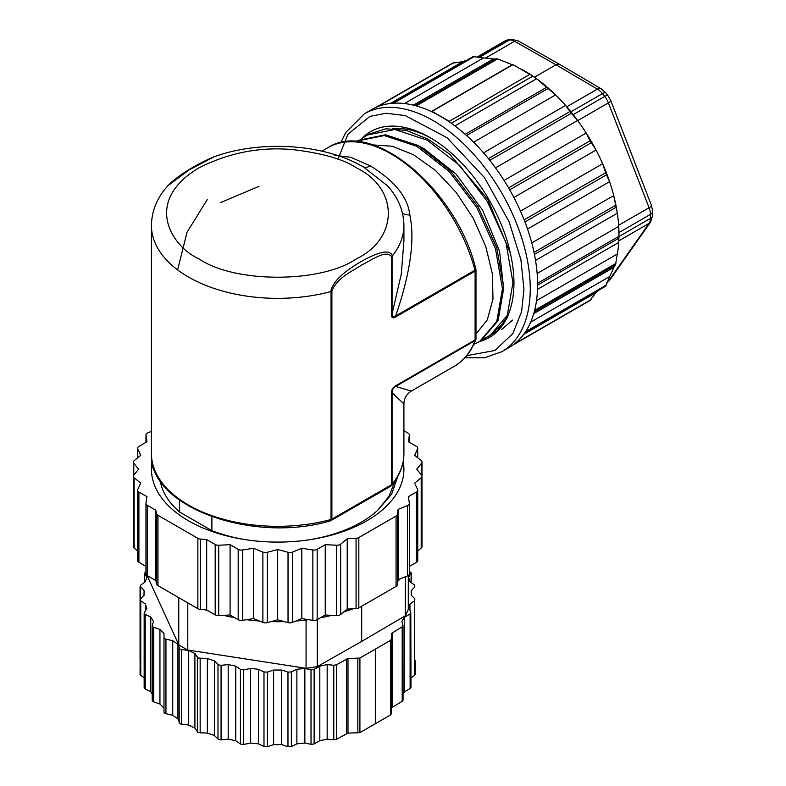 <?xml version="1.0" encoding="UTF-8"?>
<svg xmlns="http://www.w3.org/2000/svg" width="786" height="786" viewBox="0 0 786 786"><rect width="100%" height="100%" fill="white"/><g stroke="black" fill="none" stroke-linecap="round" stroke-linejoin="round"><path stroke-width="1.18" d="M337.941 159.253L347.913 134.229L370 116.357L386.172 113.243L405.222 115.571L447.214 137.845L484.422 177.557L509.023 221.534L520.912 259.724L523.948 289.356L521.59 311.629L512.855 333.569L494.954 350.477L466.688 355.675M387.547 185.86L363.378 166.878L355.655 162.79M167.998 185.653L189.023 169.972L214.165 156.758M220.738 202.533L258.958 186.361M448.855 121.594A137.383 79.317 -120 0 0 440.455 116.328A137.383 79.317 -120 0 0 432.054 111.897A137.383 79.317 -120 0 0 371.768 109.519L364.409 113.764A137.383 79.317 60 0 1 433.106 120.572A137.383 79.317 60 0 1 530.245 289.366A137.383 79.317 60 0 1 501.792 351.715L509.141 347.471A137.383 79.317 -120 0 0 531.729 242.795A137.383 79.317 -120 0 0 448.855 121.594L529.793 74.346L512.993 64.639L432.054 111.366L448.855 121.073M483.174 339.464L497.4 330.935L507.569 316.503A118.814 68.598 60 0 1 480.148 341.34M361.904 138.375A118.814 68.598 60 0 1 429.952 137.55A118.814 68.598 60 0 1 507.569 242.245C516.088 271.976 516.088 296.725 507.569 316.503M431.543 138.483A114.363 66.024 -120 0 0 392.676 128.531M475.982 334.099L487.31 319.804L492.969 299.23L492.439 274.059L485.719 246.352L473.31 218.38L456.204 192.452L435.749 170.65L413.416 154.675L392.322 146.255L372.839 144.909M503.777 289.739L499.552 251.265L482.712 210.343L456.057 174.07L423.919 148.613L419.528 146.324M501.763 329.442L512.58 320.089M334.364 155.323L350.743 157.288L370.334 165.905C394.759 180.937 407.924 197.286 409.83 214.961C415.067 239.592 410.341 273.263 395.663 315.982A2.967 1.719 60 0 1 395.79 316.886L475.108 271.091L475.108 339.906A2.967 1.719 0 0 0 475.982 338.697L475.982 269.883A2.967 1.719 180 0 1 475.108 271.091A2.967 1.719 60 0 0 475.078 270.659A2.967 1.719 60 0 0 474.98 270.188A2.967 1.022 -14.9 0 0 475.884 269.117C456.921 189.564 372.259 118.264 327.978 147.67A126.241 72.882 60 0 1 391.094 153.918A126.241 72.882 60 0 1 474.98 270.188L395.663 315.982C393.167 317.74 391.978 317.043 392.076 313.909A2.967 1.719 180 0 1 391.487 314.4C391.418 317.829 392.853 318.664 395.79 316.886M403.189 461.421A126.241 72.882 180 0 1 403.916 469.213A126.241 72.882 180 0 1 325.984 536.543A126.241 72.882 180 0 1 188.404 520.745A126.241 72.882 180 0 1 151.433 469.213A126.241 72.882 180 0 1 152.16 461.421M151.501 471.639A126.241 72.882 180 0 1 152.671 463.868M204.979 609.779A138.12 79.75 0 0 0 208.595 611.027M223.529 615.33A138.12 79.75 0 0 0 234.965 617.806M246.676 619.682A138.12 79.75 0 0 0 259.449 621.019M271.052 621.628A138.12 79.75 0 0 0 284.286 621.628M295.9 621.019A138.12 79.75 0 0 0 308.672 619.682M320.374 617.806A138.12 79.75 0 0 0 331.82 615.33M343.639 612.039A138.12 79.75 0 0 0 353.061 608.786M397.883 581.247A138.12 79.75 0 0 0 400.103 578.899M306.068 620.016L306.068 668.316L187.775 650.012A133.669 77.175 180 0 1 183.158 647.467A133.669 77.175 180 0 1 178.756 644.805L147.061 575.49M178.756 597.635L178.756 644.805M144.339 687.092L145.027 688.89L150.735 691.67L152.209 694.107M409.378 571.029L411.009 573.289L408.543 577.209L409.958 581.807L414.586 585L414.88 586.955L411.284 590.561L411.284 595.238L414.88 598.844L414.586 600.809L409.958 603.992L408.543 608.6L410.793 612.156L410.115 613.945L404.525 617.226L401.833 621.48L403.002 625.302L402.196 626.796L391.359 633.496L391.359 639.185L390.504 640.384L359.909 658.049L347.982 658.54L336.388 664.799L333.785 665.261L327.173 664.592L319.814 666.145L314.125 669.367L311.02 669.76L304.86 668.464L296.882 669.269L291.36 671.951L287.971 672.118L281.722 670.036L273.626 670.036L267.378 672.118L263.988 671.951L258.466 669.269L250.488 668.464L243.709 669.888L240.595 669.485L235.78 666.184L228.176 664.592L221.072 665.31L218.459 664.838L214.381 660.879L207.366 658.54L198.052 658.029L194.899 653.5L188.689 650.494L180.004 649.295L177.931 644.274L172.724 640.698L164.864 638.871L163.989 637.662L163.989 633.496L159.941 629.448L153.083 627.09L152.258 625.577L153.506 621.48L150.735 617.089L145.027 614.308L144.339 612.51L146.795 608.6L145.39 603.992L140.763 600.809L140.458 598.844L144.064 595.238L144.064 590.561L140.065 586.101L140.065 660.682M144.162 613.1L144.339 612.51M163.989 708.078L159.941 704.02L153.083 701.672L152.219 700.454M163.989 637.662L163.989 712.234L164.864 713.452L172.724 715.27L177.931 718.856L180.004 723.867L188.689 725.065L194.899 728.072L198.052 732.611L207.366 733.112L214.381 735.45L218.459 739.41L221.072 739.891L228.176 739.164L235.78 740.766L240.595 744.067L243.709 744.46L250.488 743.045L258.466 743.851L263.988 746.533L267.378 746.7L273.626 744.617L281.722 744.617L287.971 746.7L291.36 746.533L296.882 743.851L304.86 743.045L311.02 744.332L314.125 743.949L319.814 740.717L327.173 739.164L333.785 739.842L336.388 739.371L347.982 733.112L359.909 732.621L390.504 714.965L391.359 713.757L391.359 639.185M485.522 58.066L514.565 41.294L555.977 64.786L559.671 64.413L601.103 88.749A7.428 4.254 -59.6 0 0 597.389 89.113L566.755 106.798M577.739 120.592L608.403 102.887A14.855 8.577 -120 0 0 604.719 96.432A133.669 77.175 -120 0 0 602.459 93.613A14.855 8.577 -120 0 0 597.389 89.113L555.977 64.786L534.441 77.215M466.756 60.237A133.669 77.175 -120 0 0 462.738 61.701L453.149 63.077M524.763 332.891L605.731 286.143L609.582 276.593A133.669 77.175 -120 0 0 613.719 267.446L615.477 265.01L617.324 254.006A133.669 77.175 -120 0 0 618.729 242.442L618.985 234.562A133.669 77.175 -120 0 0 618.975 232.558A133.669 77.175 -120 0 0 618.729 226.378A133.669 77.175 -120 0 0 617.324 213.183A133.669 77.175 -120 0 0 613.719 195.586A133.669 77.175 -120 0 0 609.582 181.664A133.669 77.175 -120 0 0 602.626 163.734A133.669 77.175 -120 0 0 596.043 150.028A133.669 77.175 -120 0 0 586.199 132.991A133.669 77.175 -120 0 0 577.622 120.435A133.669 77.175 -120 0 0 573.21 114.628A133.669 77.175 -120 0 0 570.95 111.799A133.669 77.175 -120 0 0 565.576 105.442A133.669 77.175 -120 0 0 555.584 94.9A133.669 77.175 -120 0 0 536.592 78.747A133.669 77.175 -120 0 0 532.869 76.134A133.669 77.175 -120 0 0 524.468 70.848L521.757 69.286M512.61 64.865A133.669 77.175 -120 0 0 512.354 64.757L497.538 58.95L493.353 58.97A133.669 77.175 -120 0 0 483.361 57.977L473.172 56.533L392.204 103.28M590.06 300.213L596.043 292.598A133.669 77.175 -120 0 0 599.325 289.847M473.624 142.217L555.584 94.9L536.592 78.747L454.898 125.907M495.494 167.85L577.622 120.435L571.275 113.322L565.576 105.442L483.518 152.818M451.252 123.255L532.869 76.134L529.793 74.346M513.887 197.463L596.043 150.028L590.06 140.812L586.199 132.991L504.052 180.416M527.524 229.04L609.582 181.664L605.613 172.792L602.626 163.734L520.499 211.149M535.531 260.402L617.324 213.183L613.719 195.586L531.758 242.903M537.595 285.131L618.985 238.138L618.729 226.378L537.143 273.479M596.043 292.598L523.712 334.355M609.582 276.593L530.688 322.142M613.719 267.446L533.753 313.624M617.324 254.006L536.514 300.665M618.729 242.442L537.506 289.336M390.406 103.467L462.738 61.701M404.466 103.526L483.361 57.977M413.387 105.137L493.353 58.97M432.054 111.366L432.054 111.897M512.354 64.757L431.308 111.543M479.411 341.763L496.781 321.395L502.45 288.708L495.475 248.7L476.788 207.524L449.16 171.515L416.708 146.235L384.226 135.546L356.598 141.156L357.915 140.399L385.533 134.779L418.005 145.459L450.466 170.749L478.094 206.757L496.781 247.924L503.767 287.931L498.088 320.639L480.727 341.006L473.781 344.406M362.67 138.041L368.418 134.337L385.887 128.786L406.156 130.397L427.889 139.053L449.661 154.154L487.713 199.222L510.527 253.603M489.914 335.701L504.818 321.7M367.101 135.094L394.729 129.474L427.191 140.154L459.663 165.453L487.291 201.452L505.968 242.628L512.953 282.626L507.284 315.333L489.914 335.691L485.139 338.009M475.894 339.11A2.967 2.201 -158.9 0 1 475.785 339.758L475.785 339.758A2.967 2.201 -158.9 0 1 474.98 340.662A126.241 72.882 60 0 1 454.22 366.325C463.937 360.627 471.128 351.764 475.785 339.758L475.982 338.697M475.854 269.392A2.967 1.719 180 0 1 475.982 269.883L475.884 269.117M391.29 485.768A2.967 2.201 -141.1 0 0 391.693 485.404L390.868 486.112A2.967 1.719 -120 0 0 391.487 484.746A2.967 1.719 0 0 0 392.076 484.264A126.241 72.882 0 0 0 403.916 453.443L403.916 403.935L392.076 392.676C391.978 389.846 393.167 387.783 395.663 386.457L411.343 391.074L454.22 366.325M395.79 385.7A2.967 1.719 60 0 1 395.663 386.457L474.98 340.662A2.967 1.719 60 0 0 475.078 340.309A2.967 1.719 60 0 0 475.108 339.906L395.79 385.7C392.853 387.321 391.418 389.807 391.487 393.157L391.487 484.746L331.889 519.153A2.967 1.719 60 0 1 331.279 520.519A2.967 1.719 60 0 1 330.788 520.656M355.842 162.879C316.375 143.298 257.464 140.881 213.969 156.827C196.49 164.136 176.85 176.172 168.096 185.545C157.259 197.384 151.698 210.687 151.433 225.464L151.433 453.443A126.241 72.882 0 0 0 188.404 504.985A126.241 72.882 0 0 0 331.044 519.497A2.967 1.719 0 0 0 331.889 519.153L331.889 291.174C337.165 277.37 351.912 271.622 361.825 264.902C371.66 260.225 386.28 249.074 391.487 256.767A2.967 1.719 180 0 0 392.076 256.275A126.241 72.882 180 0 0 403.916 225.464L403.916 241.017L401.273 274.176L392.076 313.909L392.076 256.275C392.45 254.33 391.006 252.945 387.734 252.1C382.546 251.353 373.429 254.635 360.381 261.974C347.697 269.5 339.188 276.387 334.856 282.626C332.144 286.664 330.877 289.621 331.044 291.518L331.044 519.497A2.967 1.022 74.9 0 1 330.68 520.754A2.967 1.022 74.9 0 1 330.562 520.813L390.868 486.112M403.916 453.443C403.837 464.713 399.769 475.373 391.693 485.404A2.967 2.201 -141.1 0 0 392.076 484.264L392.076 392.676A2.967 1.719 180 0 1 391.487 393.157M402.452 213.173A14.855 6.357 168 0 0 409.83 214.961M160.157 480.649A118.077 68.166 0 0 0 179.621 512.04L179.621 500.269M211.896 516.795L211.896 530.678A118.077 68.166 0 0 0 249.113 540.208M306.235 540.208A118.077 68.166 0 0 0 377.594 510.379L389.06 496.241L394.975 480.973M377.594 510.379L391.674 494.089L397.863 476.247M179.621 512.04L211.896 530.678M402.678 463.868A126.241 72.882 180 0 1 403.847 471.639M403.916 430.728L408.072 433.135A4.451 2.574 180 0 1 409.378 434.953A4.451 2.574 180 0 1 409.359 435.179L408.366 441.752L416.442 446.409A4.451 2.574 180 0 1 417.749 448.226A4.451 2.574 180 0 1 417.602 448.894L414.644 455.271L421.198 460.675A4.451 2.574 180 0 1 422.003 462.148A4.451 2.574 180 0 1 421.581 463.229L416.757 469.213L421.581 475.186A4.451 2.574 180 0 1 422.003 476.277A4.451 2.574 180 0 1 421.198 477.75L414.644 483.154L417.602 489.521A4.451 2.574 180 0 1 417.749 490.189A4.451 2.574 180 0 1 416.442 492.007L408.366 496.673L409.359 503.246A4.451 2.574 180 0 1 409.378 503.472A4.451 2.574 180 0 1 407.482 505.575L398.119 509.357L397.343 514.466A4.451 2.574 180 0 1 396.056 516.068L358.829 537.555A4.451 2.574 180 0 1 356.068 538.302L347.216 538.754L340.662 544.158A4.451 2.574 180 0 1 336.624 545.238L325.247 544.669L317.161 549.326A4.451 2.574 180 0 1 312.857 549.994L301.824 548.284L292.471 552.067A4.451 2.574 180 0 1 288.03 552.293L277.674 549.512L267.319 552.293A4.451 2.574 180 0 1 262.878 552.067L253.524 548.284L242.491 549.994A4.451 2.574 180 0 1 238.187 549.326L230.101 544.669L218.724 545.238A4.451 2.574 180 0 1 215.187 544.492L206.679 539.589L200.371 539.058A4.451 2.574 180 0 1 197.866 538.331L157.947 515.292A4.451 2.574 180 0 1 156.689 513.838L155.775 510.202L147.277 505.29A4.451 2.574 180 0 1 145.97 503.472A4.451 2.574 180 0 1 145.99 503.246L146.982 496.673L138.906 492.007A4.451 2.574 180 0 1 137.599 490.189A4.451 2.574 180 0 1 137.746 489.521L140.704 483.154L134.151 477.75A4.451 2.574 180 0 1 133.345 476.277A4.451 2.574 180 0 1 133.767 475.186L138.591 469.213L133.767 463.229A4.451 2.574 180 0 1 133.345 462.148A4.451 2.574 180 0 1 134.151 460.675L140.704 455.271L137.746 448.894A4.451 2.574 180 0 1 137.599 448.226A4.451 2.574 180 0 1 138.906 446.409L146.982 441.752L145.99 435.179A4.451 2.574 180 0 1 145.97 434.953A4.451 2.574 180 0 1 147.866 432.84L151.433 431.406M145.99 573.583A4.451 2.574 0 0 0 145.97 573.8A4.451 2.574 0 0 0 147.277 575.627L155.775 580.53L156.689 584.175A4.451 2.574 0 0 0 157.947 585.629L197.866 608.669A4.451 2.574 0 0 0 200.371 609.396L206.679 609.916L215.187 614.829A4.451 2.574 0 0 0 218.724 615.576L230.101 614.996L238.187 619.663A4.451 2.574 0 0 0 242.491 620.331L253.524 618.621L262.878 622.404A4.451 2.574 0 0 0 267.319 622.63L277.674 619.84L288.03 622.63A4.451 2.574 0 0 0 292.471 622.404L301.824 618.621L312.857 620.331A4.451 2.574 0 0 0 317.161 619.663L325.247 614.996L336.624 615.576A4.451 2.574 0 0 0 340.662 614.485L347.216 609.081L356.068 608.639A4.451 2.574 0 0 0 358.829 607.892L396.056 586.395A4.451 2.574 0 0 0 397.343 584.804L398.119 579.695L407.482 575.912A4.451 2.574 0 0 0 409.378 573.8A4.451 2.574 0 0 0 409.359 573.583M417.749 550.927L421.198 548.088A4.451 2.574 0 0 0 422.003 546.614L422.003 476.277M409.378 566.421L416.442 562.344A4.451 2.574 0 0 0 417.749 560.526L417.749 490.189M137.599 490.189L137.599 560.526A4.451 2.574 0 0 0 138.906 562.344L145.97 566.421M133.345 476.277L133.345 546.614A4.451 2.574 0 0 0 134.151 548.088L137.599 550.927M347.216 538.754L347.216 609.081M398.119 579.695L398.119 509.357M155.775 510.202L155.775 580.53M206.679 609.916L206.679 539.589M325.247 544.669L325.247 614.996M230.101 614.996L230.101 544.669M405.34 576.777L405.34 615.762A133.669 77.175 180 0 0 408.288 609.297L408.288 575.49M405.34 615.762L361.688 641.405L361.688 606.242M361.688 641.405L317.269 666.616L317.269 619.604M187.775 650.012L187.775 602.842M317.269 666.616A133.669 77.175 180 0 1 306.068 668.316M403.002 625.302L403.051 700.179L402.196 701.377L392.263 707.213L392.263 632.632M410.793 612.156L410.97 687.328M415.283 660.682L415.283 674.28M411.196 582.662L411.196 572.709L411.009 582.544M140.065 674.28L140.458 586.955L140.763 585L145.39 581.807L146.795 577.209L144.555 573.652L145.97 571.422M144.555 582.387L144.388 573.063L144.378 582.505M301.824 548.284L301.824 618.621M253.524 618.621L253.524 548.284M140.458 673.425L140.763 675.38L144.152 677.719M410.97 677.876L414.586 675.38L414.88 673.425M403.051 694.244L404.525 691.808L410.115 688.526L410.793 686.738M391.359 708.078L392.263 707.213M277.674 549.512L277.674 619.84M145.39 610.83L145.39 603.992M150.735 691.67L150.735 617.089M159.941 704.02L159.941 629.448M172.724 715.27L172.724 640.698M177.931 718.856L177.931 644.274M188.689 725.065L188.689 650.494M194.899 728.072L194.899 653.5M207.366 733.112L207.366 658.54M214.381 735.45L214.381 660.879M228.176 739.164L228.176 664.592M235.78 740.766L235.78 666.184M250.488 743.045L250.488 668.464M258.466 743.851L258.466 669.269M273.626 744.617L273.626 670.036M281.722 744.617L281.722 670.036M296.882 743.851L296.882 669.269M304.86 743.045L304.86 668.464M319.814 740.717L319.814 666.145M327.173 739.164L327.173 664.592M346.488 733.643L346.488 659.061M347.982 733.112L347.982 658.54M409.958 603.992L409.958 610.83M375.344 723.867L375.344 649.295M404.525 617.226L404.525 691.808M198.917 258.81L198.907 258.81C172.704 247.335 141.696 202.149 198.897 167.87C229.109 152.602 260.608 146.54 293.394 149.674C322.761 153.28 343.767 159.342 356.412 167.85L356.431 167.86C398.924 188.326 398.934 238.345 356.441 258.81C320.993 283.343 234.356 283.343 198.907 258.81M151.433 225.464A126.241 72.882 0 0 0 188.404 277.006A126.241 72.882 0 0 0 188.414 277.006A126.241 72.882 0 0 0 331.044 291.518A2.967 1.719 -0 0 0 331.889 291.174M179.179 722.953L179.179 648.371M197.365 731.982L197.365 657.41M217.987 739.056L217.987 664.475M240.418 743.959L240.418 669.377M479.431 57.29L509.495 39.939A7.428 5.846 -94.3 0 1 511.519 39.3L518.279 40.931A7.428 4.323 -60.4 0 0 514.565 41.294A14.855 8.577 -120 0 0 509.495 39.939A133.669 77.175 -120 0 0 507.235 40.155A7.428 5.885 -96.7 0 1 509.073 39.536L505.221 40.803L477.289 56.936M477.967 57.044L507.235 40.155A14.855 8.577 -120 0 0 505.221 40.803M570.95 111.799L602.459 93.613A7.428 1.621 -39.1 0 1 605.642 92.709L601.103 88.749M573.21 114.628L604.719 96.432A7.428 1.464 -38.2 0 1 607.853 95.479L605.642 92.709M618.877 240.821L649.069 223.381A14.855 8.577 -120 0 0 650.474 218.351A133.669 77.175 -120 0 0 650.474 214.372A14.855 8.577 -120 0 0 649.069 207.72L608.403 102.887A7.428 1.572 -21.2 0 0 610.771 100.608L607.853 95.479M618.661 225.277L649.069 207.72A7.428 1.572 -21.2 0 0 651.447 205.441L610.771 100.608M618.975 232.558L650.474 214.372A7.428 4.205 -0.9 0 0 652.655 211.336L651.447 205.441M618.985 236.537L650.474 218.351A7.428 4.362 0.9 0 0 652.655 215.325L652.655 211.336M607.499 282.253A14.855 8.577 -120 0 0 608.403 281.25L649.069 223.381A7.428 5.856 35.1 0 0 650.602 221.996L652.655 215.325M607.735 281.634L608.403 281.25A7.428 5.856 35.1 0 0 609.926 279.865L650.602 221.996M591.2 299.554L514.594 343.787M606.419 285.043L525.549 331.731M615.477 265.01L534.225 311.924M615.89 263.457L534.627 310.382M618.985 236.281L537.595 283.274M615.89 207.386L534.441 254.409M615.477 205.352L534.028 252.385M606.419 174.865L524.94 221.907M605.613 172.792L524.134 219.834M591.2 142.777L509.711 189.819M590.06 140.812L508.571 187.854M571.275 113.322L489.796 160.364M569.879 111.583L488.401 158.625M377.683 106.65L454.288 62.418M548.009 88.494L466.55 135.516M546.643 87.305L465.204 134.318M393.599 103.182L474.469 56.494M415.096 105.57L496.339 58.665M416.236 105.884L497.538 58.95M391.487 256.767L391.487 314.4M363.358 166.868A14.855 8.577 120 0 0 370.304 165.895M358.829 537.555L358.829 607.892M396.056 586.395L396.056 516.068M157.947 515.292L157.947 585.629M197.866 608.669L197.866 538.331M356.068 538.302L356.068 608.639M397.343 584.804L397.343 514.466M156.689 513.838L156.689 584.175M200.371 609.396L200.371 539.058M340.662 544.158L340.662 614.485M407.482 575.912L407.482 505.575M147.277 505.29L147.277 575.627M215.187 614.829L215.187 544.492M336.624 545.238L336.624 615.576M218.724 615.576L218.724 545.238M145.99 442.322L145.99 435.179M409.359 435.179L409.359 442.322L409.378 434.953M317.161 549.326L317.161 619.663M416.442 562.344L416.442 492.007M138.906 492.007L138.906 562.344M238.187 619.663L238.187 549.326M312.857 549.994L312.857 620.331M242.491 620.331L242.491 549.994M137.746 457.707L137.746 448.894M417.602 448.894L417.602 457.707M292.471 552.067L292.471 622.404M421.198 548.088L421.198 477.75M134.151 477.75L134.151 548.088M262.878 622.404L262.878 552.067M288.03 552.293L288.03 622.63M267.319 622.63L267.319 552.293M133.767 475.186L133.767 463.229M421.581 463.229L421.581 475.186M140.763 675.38L140.763 600.809M145.214 688.988L145.214 614.416M153.702 701.947L153.702 627.366M165.944 713.845L165.944 639.273M181.586 724.348L181.586 649.767M200.155 733.112L200.155 658.54M221.072 739.891L221.072 665.31M243.709 744.46L243.709 669.888M263.988 746.533L263.988 671.951M267.378 746.7L267.378 672.118M287.971 746.7L287.971 672.118M291.36 746.533L291.36 671.951M311.02 744.332L311.02 669.76M314.125 743.949L314.125 669.367M333.785 739.842L333.785 665.261M336.388 739.371L336.388 664.799M414.586 600.809L414.586 675.38M357.827 733.112L357.827 658.54M359.909 732.621L359.909 658.049M410.115 613.945L410.115 688.526M390.504 714.965L390.504 640.384M402.196 626.796L402.196 701.377M364.409 113.764L345.663 132.608L340.741 142.718M321.906 151.167L327.978 147.67M144.152 687.681L144.152 613.1M152.209 700.454L152.209 625.882M207.465 199.261L187.039 232.243L177.616 269.903M511.519 39.3L509.073 39.536M518.279 40.931L559.671 64.413M606.733 282.793L609.926 279.865M513.12 344.897L590.591 300.173M375.983 107.368L453.453 62.644M464.89 357.738L484.5 357.807L501.792 351.715M403.916 403.935C404.053 398.414 406.529 394.13 411.343 391.074M403.916 225.464C403.65 210.736 398.129 197.473 387.36 185.663M151.433 453.443C148.112 506.498 252.188 544.167 330.562 520.813M409.378 573.8L409.378 503.472M145.97 573.8L145.97 503.472M145.97 442.331L145.97 434.953M137.599 457.825L137.599 448.226M417.749 457.825L417.749 448.226M133.345 532.476L133.345 462.148M422.003 532.476L422.003 462.148M144.005 595.307L144.005 592.899M411.343 595.307L411.343 592.899"/></g></svg>

